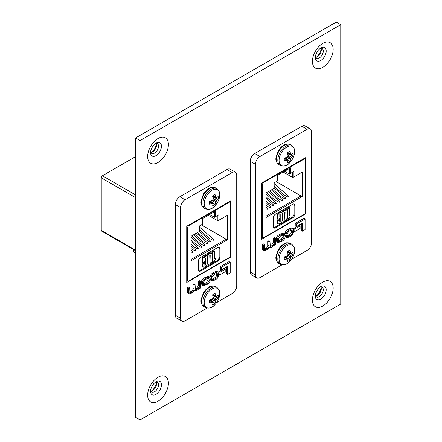 <?xml version="1.0" encoding="UTF-8"?>
<svg xmlns="http://www.w3.org/2000/svg" width="442" height="442" viewBox="0 0 442 442"><rect width="100%" height="100%" fill="white"/><g stroke="black" fill="none" stroke-linecap="round" stroke-linejoin="round"><path stroke-width="0.66" d="M340.754 24.697L140.048 140.573L140.048 419.9L340.754 304.019L340.754 24.697L336.263 22.1L135.55 137.981L140.048 140.573M140.048 419.9L135.55 417.303L135.55 137.981M155.269 382.225A5.641 3.254 -60 0 1 157.341 382.297A5.641 3.254 -60 0 1 158.507 384.877A5.641 3.254 -60 0 1 156.043 390.551A5.641 3.254 -60 0 1 151.7 392.065A5.641 3.254 -60 0 1 150.6 390.303M150.888 391.176A5.641 3.254 120 0 0 152.534 390.64A5.641 3.254 120 0 0 156.523 383.728A5.641 3.254 120 0 0 156.164 382.032M151.562 391.059A8.729 5.039 120 0 0 156.402 382.678M320.03 287.101A5.641 3.254 -60 0 1 322.102 287.167A5.641 3.254 -60 0 1 323.268 289.753A5.641 3.254 -60 0 1 320.809 295.427A5.641 3.254 -60 0 1 316.461 296.936A5.641 3.254 -60 0 1 315.367 295.179M315.649 296.052A5.641 3.254 120 0 0 317.295 295.51A5.641 3.254 120 0 0 321.284 288.604A5.641 3.254 120 0 0 320.931 286.908M316.323 295.936A8.729 5.039 120 0 0 321.163 287.554M155.269 143.545A5.641 3.254 -60 0 1 157.341 143.611A5.641 3.254 -60 0 1 158.507 146.197A5.641 3.254 -60 0 1 156.043 151.871A5.641 3.254 -60 0 1 151.7 153.38A5.641 3.254 -60 0 1 150.6 151.623M150.888 152.496A5.641 3.254 120 0 0 152.534 151.96A5.641 3.254 120 0 0 156.523 145.048A5.641 3.254 120 0 0 156.164 143.352M151.562 152.38A8.729 5.039 120 0 0 156.402 143.998M320.03 48.416A5.641 3.254 -60 0 1 322.102 48.487A5.641 3.254 -60 0 1 323.268 51.068A5.641 3.254 -60 0 1 320.809 56.747A5.641 3.254 -60 0 1 316.461 58.256A5.641 3.254 -60 0 1 315.367 56.499M315.649 57.372A5.641 3.254 120 0 0 317.295 56.83A5.641 3.254 120 0 0 321.284 49.924A5.641 3.254 120 0 0 320.931 48.228M316.323 57.256A8.729 5.039 120 0 0 321.163 48.869M275.576 238.161L274.615 238.719L274.615 242.862L272.808 245.559L270.294 246.553L269.963 241.404L268.996 241.962L268.996 245.868C269.206 246.907 268.548 247.918 267.023 248.901L264.819 249.675L264.515 244.548L263.548 245.106L263.548 249.531L264.045 250.774L267.217 249.697L269.36 247.299L271.233 247.376L272.742 246.503L274.659 244.514L274.681 245.282L275.576 244.763L275.576 238.161L274.454 237.514L273.488 238.072L273.488 242.21L271.686 244.912L269.979 245.84M264.515 244.548L263.388 243.901L262.426 244.459L262.426 248.885L262.924 250.128L264.045 250.774M269.963 241.404L268.835 240.757L267.874 241.31L267.874 245.222C268.084 246.26 267.427 247.271 265.902 248.249L264.515 248.984M302.4 231.194L305.091 229.636L305.091 219.022L303.969 218.376L295.223 223.425L295.223 225.956L296.35 226.608L302.4 223.111L302.4 231.194L301.278 230.542L301.278 223.762M305.444 159.054L305.444 157.722L261.631 183.016L261.631 239.227L305.444 213.934L305.444 212.829M291.427 259.426L307.129 250.36A6.354 3.669 120 0 0 311.627 242.575L311.627 131.882A6.354 3.669 120 0 0 310.306 128.976A6.354 3.669 120 0 0 307.129 129.291L259.946 156.529A6.354 3.669 120 0 0 255.454 164.313L255.454 275.007A6.354 3.669 120 0 0 256.769 277.913A6.354 3.669 120 0 0 259.946 277.598L281.935 264.907M298.974 225.337L293.681 228.392L293.681 230.906L294.808 231.553L300.096 228.497L300.096 225.989L298.974 225.337M284.504 233.735L283.383 233.083L279.399 234.553C277.427 235.536 276.388 237.056 276.278 239.1L276.836 242.012L277.957 242.664L281.858 241.244C283.825 240.343 284.891 238.857 285.062 236.779L284.504 233.735L280.521 235.205C278.548 236.188 277.51 237.702 277.399 239.746L277.957 242.664M292.853 228.79L291.731 228.144L289.913 228.481L287.742 229.741C286.007 230.68 285.167 231.934 285.228 233.503L286.35 234.155L287.25 233.608L288.897 231.271L292.101 229.934L292.471 232.409C292.339 233.906 291.753 234.846 290.714 235.221L287.632 236.592L287.35 235.807L286.228 235.155L285.328 235.702L285.803 236.962L286.93 237.608L288.952 237.144L290.565 236.21C292.228 235.558 293.19 234.122 293.438 231.89L292.853 228.79L291.04 229.133L288.864 230.387C287.129 231.326 286.294 232.58 286.35 234.155M291.322 229.95L291.35 231.757C291.217 233.254 290.632 234.194 289.587 234.575L287.35 235.84M310.306 128.976L305.063 125.948A6.354 3.669 120 0 0 301.886 126.263L254.708 153.501A6.354 3.669 120 0 0 250.211 161.286L250.211 271.979A6.354 3.669 120 0 0 251.526 274.891L256.769 277.913M304.98 213.663L305.444 213.934M262.034 237.266L261.631 237.498M305.091 219.022L296.35 224.072L295.223 223.425M296.35 224.072L296.35 226.608M300.096 225.989L294.808 229.039L293.681 228.392M294.808 229.039L294.808 231.553M280.184 241.304L282.239 240.111L284.145 237.177L283.758 234.702L280.228 236.277L278.322 239.216L278.692 241.647L280.184 241.304L279.057 240.652L281.118 239.465L283.024 236.525L282.99 234.73M280.521 235.205L279.399 234.553M277.399 239.746L276.278 239.1M278.349 240.984L279.057 240.652M284.145 235.785L283.024 235.133M274.615 238.719L273.488 238.072M268.996 241.962L267.874 241.31M263.548 245.106L262.426 244.459M269.36 247.299L269.692 247.664L269.305 247.443M274.681 245.282L274.355 245.095M287.35 235.807L286.455 236.348L285.328 235.702M286.455 236.348L286.93 237.608M263.708 237.669L304.394 214.177A1.669 0.961 120 0 0 305.577 212.132L305.577 159.595A1.669 0.961 120 0 0 305.229 158.833A1.669 0.961 120 0 0 304.394 158.916L263.708 182.408A1.669 0.961 120 0 0 262.526 184.452L262.526 236.984A1.669 0.961 120 0 0 262.874 237.746A1.669 0.961 120 0 0 263.708 237.669M279.747 222.182L280.211 221.906L280.211 214.624L279.747 214.917L280.095 218.199L278.001 219.409L277.25 218.972L277.25 214L278.162 213.475L279.156 214.326L280.488 212.862L279.736 212.431L281.079 212.221L281.825 212.657L282.189 213.641L282.189 220.359C282.051 221.851 281.333 222.934 280.04 223.602L278.377 223.989L278.001 223.011L277.25 222.58L277.25 220.724L278.996 219.713L279.747 220.144L279.747 222.16M278.41 213.895L279.736 212.431M278.377 223.989L277.626 223.558L277.25 222.58M279.46 219.983L279.46 218.563M281.908 213.044C282.134 211.607 282.869 210.558 284.107 209.906L285.93 209.536L286.681 209.972L287.079 210.911L287.079 217.536C286.913 219.061 286.167 220.16 284.841 220.829L283.073 221.227L282.653 220.105L282.653 213.48C282.88 212.038 283.615 210.989 284.858 210.342L286.681 209.972M283.073 221.227L282.178 220.668M273.57 227.724A2.917 1.685 120 0 0 274.604 227.448L292.002 217.403A2.917 1.685 120 0 0 294.063 213.829L294.063 204.977A2.917 1.685 120 0 0 293.786 203.939M286.792 210.049L286.792 208.491L288.775 207.348L289.521 207.784L289.521 215.442L290.101 215.105L289.521 214.768M265.918 205.359L268.858 207.038C270.609 207.668 271.09 207.486 270.3 206.486L265.918 202.624M265.918 196.596L271.681 201.674L274.874 203.569C276.626 204.198 277.106 204.011 276.316 203.016L265.918 193.85M269.498 190.977L277.692 198.198L280.885 200.093C282.642 200.723 283.123 200.541 282.327 199.541L271.382 189.894M274.173 186.325L283.709 194.729L286.902 196.624C288.654 197.254 289.134 197.066 288.344 196.066L274.173 183.579M265.918 216.199L301.008 195.944L301.008 172.789L302.184 172.109L302.184 196.624L265.918 217.563L265.918 193.049L274.173 188.281L274.173 182.833L277.565 180.877L277.565 175.308L290.538 167.816L290.538 173.386L293.93 171.43L293.93 176.877L302.184 172.109M276.239 181.645L302.184 196.624M272.51 189.242L280.703 196.463L283.897 198.359C285.648 198.988 286.129 198.801 285.339 197.806L274.173 187.966M266.493 192.718L274.686 199.939L277.88 201.834C279.631 202.458 280.112 202.276 279.322 201.276L268.371 191.629M265.918 200.983L268.67 203.408L271.863 205.303C273.62 205.933 274.101 205.751 273.305 204.751L265.918 198.237M265.918 208.806C267.637 209.403 268.095 209.204 267.294 208.221L265.918 207.011M283.206 172.048L292.748 177.557L292.748 172.109L293.93 171.43M294.814 205.408A2.917 1.685 120 0 0 294.206 204.071A2.917 1.685 120 0 0 292.748 204.215L275.355 214.26A2.917 1.685 120 0 0 273.289 217.834L273.289 226.685A2.917 1.685 120 0 0 273.891 228.022A2.917 1.685 120 0 0 275.355 227.879L292.748 217.834A2.917 1.685 120 0 0 294.814 214.26L294.814 205.408L294.063 204.977M284.538 171.281L289.361 174.065L289.361 168.496M290.538 173.386L289.361 174.065M293.93 176.877L292.748 177.557M290.101 215.105L290.101 216.447L289.25 218.155L287.543 219.138L286.852 218.74M287.543 219.138L287.543 208.922L286.792 208.491M287.543 208.922L289.521 207.784M284.631 212.127L284.858 219.481L285.101 211.862L284.631 212.127M284.858 210.342L284.107 209.906M282.653 213.48L282.145 213.188M282.653 220.105L282.189 219.84M285.101 219.022L284.631 218.757M278.001 219.409L278.001 214.436L277.25 214M280.095 216.851L279.747 216.652M280.211 221.906L279.747 221.635M278.001 223.011L278.001 221.155L277.25 220.724M278.001 221.155L279.747 220.144M280.488 212.862L281.825 212.657M278.001 214.436L278.908 213.906M287.908 253.78L291.626 256.222A17.989 11.254 4.5 0 0 293.013 254.774A6.315 3.646 120 0 0 293.013 251.907A17.989 9.442 175.8 0 1 291.626 253.255L291.543 253.294A17.94 4.68 -167.6 0 1 291.018 253.382L290.875 253.305A17.94 6.486 -140.8 0 0 290.56 252.73L287.692 251.393M291.626 256.222L287.93 253.94M291.018 256.979L290.875 257.222L287.62 255.343L287.764 255.1L291.018 256.979A17.94 14.382 -20.4 0 0 291.543 256.31M286.703 256.073L290.56 258.012A17.94 14.382 -99.6 0 0 290.875 257.222M290.56 258.012L286.549 256.128M287.764 259.023L287.764 259.023A17.94 4.68 47.6 0 1 287.946 259.52L287.952 259.614A17.989 9.442 64.2 0 1 287.482 261.482A6.315 3.646 120 0 0 289.963 260.051A17.989 11.254 -124.5 0 0 290.521 258.128M284.377 257.139L286.969 258.951A17.94 6.486 20.8 0 0 287.62 258.94L284.709 256.774M286.969 258.951L284.361 257.233M287.62 255.343A17.94 12.575 152.3 0 1 286.969 255.935L286.852 256.012A17.989 9.442 175.8 0 1 284.433 256.863A6.315 3.646 120 0 0 284.433 259.725A17.989 11.254 4.5 0 0 286.852 258.979M287.77 251.332L290.521 252.614A17.989 11.254 -124.5 0 0 289.963 250.15A6.315 3.646 120 0 0 287.482 251.581A17.989 9.442 64.2 0 1 287.952 254.1L287.946 254.238A17.94 12.575 87.7 0 1 287.764 255.1M287.549 251.863L291.018 253.382M286.875 245.763A11.006 6.354 120 0 0 279.222 260.813A11.006 6.354 120 0 0 289.681 261.509L289.681 261.509A17.995 17.995 0 0 0 294.129 253.802L294.129 253.802A11.006 6.354 120 0 0 286.875 245.763M284.897 256.868A4.691 2.707 120 0 0 285.223 256.609M285.305 256.542L289.963 260.051M287.659 252.388A4.691 2.707 120 0 0 287.72 251.979M287.637 252.493L293.013 254.774M287.908 155.02L291.626 157.463A17.989 11.254 4.5 0 0 293.013 156.015A6.315 3.646 120 0 0 293.013 153.153A17.989 9.442 175.8 0 1 291.626 154.496L291.543 154.534A17.94 4.68 -167.6 0 1 291.018 154.628L290.875 154.545A17.94 6.486 -140.8 0 0 290.56 153.971L287.692 152.634M291.626 157.463L287.93 155.181M291.018 158.219L290.875 158.468L287.62 156.584L287.764 156.341L291.018 158.219A17.94 14.382 -20.4 0 0 291.543 157.551M286.703 157.313L290.56 159.253A17.94 14.382 -99.6 0 0 290.875 158.468M290.56 159.253L286.549 157.374M287.764 160.264L287.764 160.264A17.94 4.68 47.6 0 1 287.946 160.761L287.952 160.855A17.989 9.442 64.2 0 1 287.482 162.728A6.315 3.646 120 0 0 289.963 161.291A17.989 11.254 -124.5 0 0 290.521 159.369M284.377 158.38L286.969 160.197A17.94 6.486 20.8 0 0 287.62 160.181L284.709 158.015M286.969 160.197L284.361 158.474M287.62 156.584A17.94 12.575 152.3 0 1 286.969 157.175L286.852 157.253A17.989 9.442 175.8 0 1 284.433 158.103A6.315 3.646 120 0 0 284.433 160.965A17.989 11.254 4.5 0 0 286.852 160.219M287.77 152.573L290.521 153.86A17.989 11.254 -124.5 0 0 289.963 151.391A6.315 3.646 120 0 0 287.482 152.822A17.989 9.442 64.2 0 1 287.952 155.341L287.946 155.479A17.94 12.575 87.7 0 1 287.764 156.341M287.549 153.103L291.018 154.628M286.875 147.004A11.006 6.354 120 0 0 279.222 162.054A11.006 6.354 120 0 0 289.681 162.75L289.681 162.75A17.995 17.995 0 0 0 294.129 155.043L294.129 155.043A11.006 6.354 120 0 0 286.875 147.004M284.897 158.109A4.691 2.707 120 0 0 285.223 157.855M285.305 157.783L289.963 161.291M287.659 153.628A4.691 2.707 120 0 0 287.72 153.219M287.637 153.733L293.013 156.015M213.016 297.018L216.735 299.461A17.989 11.254 4.5 0 0 218.116 298.013A6.315 3.646 120 0 0 218.116 295.146A17.989 9.442 175.8 0 1 216.735 296.494L216.652 296.532A17.94 4.68 -167.6 0 1 216.127 296.621L215.983 296.543A17.94 6.486 -140.8 0 0 215.668 295.969L212.801 294.632M216.735 299.461L213.038 297.179M216.127 300.217L215.983 300.461L212.729 298.582L212.873 298.339L216.127 300.217A17.94 14.382 -20.4 0 0 216.652 299.549M211.806 299.311L215.668 301.251A17.94 14.382 -99.6 0 0 215.983 300.461M215.668 301.251L211.657 299.367M212.873 302.262L212.873 302.262A17.94 4.68 47.6 0 1 213.055 302.759L213.061 302.853A17.989 9.442 64.2 0 1 212.591 304.72A6.315 3.646 120 0 0 215.072 303.289A17.989 11.254 -124.5 0 0 215.63 301.367M209.486 300.378L212.077 302.19A17.94 6.486 20.8 0 0 212.729 302.179L209.817 300.013M212.077 302.19L209.469 300.472M212.729 298.582A17.94 12.575 152.3 0 1 212.077 299.173L211.961 299.251A17.989 9.442 175.8 0 1 209.541 300.101A6.315 3.646 120 0 0 209.541 302.963A17.989 11.254 4.5 0 0 211.961 302.217M212.873 294.571L215.63 295.853A17.989 11.254 -124.5 0 0 215.072 293.389A6.315 3.646 120 0 0 212.591 294.82A17.989 9.442 64.2 0 1 213.061 297.339L213.055 297.477A17.94 12.575 87.7 0 1 212.873 298.339M212.657 295.101L216.127 296.621M211.983 289.002A11.006 6.354 120 0 0 204.331 304.052A11.006 6.354 120 0 0 214.79 304.748L214.79 304.748A17.995 17.995 0 0 0 219.238 297.041L219.238 297.041A11.006 6.354 120 0 0 211.983 289.002M210.005 300.107A4.691 2.707 120 0 0 210.331 299.847M210.409 299.781L215.072 303.289M212.768 295.626A4.691 2.707 120 0 0 212.829 295.217M212.746 295.731L218.116 298.013M188.811 280.908L229.503 257.415A1.669 0.961 120 0 0 230.685 255.371L230.685 202.834A1.669 0.961 120 0 0 230.337 202.071A1.669 0.961 120 0 0 229.503 202.154L188.811 225.647A1.669 0.961 120 0 0 187.635 227.691L187.635 280.222A1.669 0.961 120 0 0 187.983 280.985A1.669 0.961 120 0 0 188.811 280.908M135.55 156.645L102.422 175.767L135.55 194.894M135.55 197.618L101.246 177.811L101.246 230.348L135.55 250.155M204.85 265.421L205.32 265.145L205.32 257.863L204.85 258.156L205.204 261.437L203.105 262.647L202.359 262.211L202.359 257.238L203.27 256.714L204.265 257.564L205.596 256.1L204.845 255.669L206.187 255.459L206.933 255.896L207.298 256.879L207.298 263.598C207.16 265.089 206.442 266.172 205.149 266.841L203.486 267.228L203.105 266.25L202.359 265.819L202.359 263.962L204.105 262.951L204.85 263.382L204.85 265.399M203.513 257.133L204.845 255.669M203.486 267.228L202.734 266.797L202.359 265.819M204.569 263.222L204.569 261.802M207.011 256.283C207.243 254.846 207.972 253.796 209.215 253.144L211.038 252.774L211.784 253.211L212.188 254.15L212.188 260.774C212.022 262.299 211.276 263.399 209.95 264.067L208.182 264.465L207.762 263.344L207.762 256.719C207.989 255.277 208.723 254.227 209.967 253.581L211.784 253.211M208.182 264.465L207.281 263.907M198.673 270.963A2.917 1.685 120 0 0 199.712 270.686L217.11 260.642A2.917 1.685 120 0 0 219.171 257.067L219.171 248.216A2.917 1.685 120 0 0 218.895 247.177M211.9 253.288L211.9 251.73L213.878 250.586L214.63 251.023L214.63 258.68L215.21 258.343L214.63 258.006M135.55 253.752A4.171 2.409 60 0 1 133.103 249.305M101.246 177.811L101.489 176.59L102.422 175.767M135.55 250.719L101.489 231.05L101.246 230.348M191.027 248.597L193.966 250.277C195.718 250.907 196.198 250.725 195.408 249.724L191.027 245.862M191.027 239.835L196.789 244.912L199.983 246.807C201.734 247.437 202.215 247.249 201.419 246.255L191.027 237.089M194.607 234.216L202.801 241.437L205.994 243.332C207.746 243.962 208.226 243.78 207.436 242.78L196.491 233.133M199.281 229.564L208.817 237.967L212.011 239.862C213.762 240.492 214.243 240.304 213.453 239.304L199.281 226.818M191.027 259.437L226.111 239.183L226.111 216.028L227.293 215.348L227.293 239.862L191.027 260.802L191.027 236.288L199.281 231.52L199.281 226.072L202.674 224.116L202.674 218.547L215.646 211.055L215.646 216.624L219.039 214.668L219.039 220.116L227.293 215.348M201.348 224.884L227.293 239.862M197.618 232.481L205.812 239.702L209.005 241.597C210.757 242.227 211.237 242.039 210.442 241.045L199.281 231.205M191.601 235.956L199.795 243.177L202.988 245.072C204.74 245.697 205.221 245.514 204.431 244.514L193.48 234.868M191.027 244.222L193.778 246.647L196.972 248.542C198.723 249.172 199.204 248.99 198.414 247.99L191.027 241.476M191.027 252.045C192.745 252.642 193.204 252.443 192.397 251.459L191.027 250.249M208.315 215.287L217.856 220.796L217.856 215.348L219.039 214.668M219.923 248.647A2.917 1.685 120 0 0 219.315 247.31A2.917 1.685 120 0 0 217.856 247.454L200.458 257.498A2.917 1.685 120 0 0 198.397 261.073L198.397 269.924A2.917 1.685 120 0 0 198.999 271.261A2.917 1.685 120 0 0 200.458 271.117L217.856 261.073A2.917 1.685 120 0 0 219.923 257.498L219.923 248.647L219.171 248.216M209.641 214.519L214.464 217.304L214.464 211.735M215.646 216.624L214.464 217.304M219.039 220.116L217.856 220.796M215.21 258.343L215.21 259.686L214.359 261.393L212.652 262.377L211.961 261.979M212.652 262.377L212.652 252.161L211.9 251.73M212.652 252.161L214.63 251.023M209.74 255.365L209.967 262.719L210.204 255.1L209.74 255.365M209.967 253.581L209.215 253.144M207.762 256.719L207.254 256.426M207.762 263.344L207.298 263.078M210.204 262.261L209.74 261.995M203.105 262.647L203.105 257.675L202.359 257.238M205.204 260.089L204.85 259.89M205.32 265.145L204.85 264.874M203.105 266.25L203.105 264.393L202.359 263.962M203.105 264.393L204.85 263.382M205.596 256.1L206.933 255.896M203.105 257.675L204.016 257.145M213.016 198.259L216.735 200.701A17.989 11.254 4.5 0 0 218.116 199.254A6.315 3.646 120 0 0 218.116 196.392A17.989 9.442 175.8 0 1 216.735 197.734L216.652 197.773A17.94 4.68 -167.6 0 1 216.127 197.867L215.983 197.784A17.94 6.486 -140.8 0 0 215.668 197.209L212.801 195.872M216.735 200.701L213.038 198.419M216.127 201.458L215.983 201.707L212.729 199.823L212.873 199.58L216.127 201.458A17.94 14.382 -20.4 0 0 216.652 200.79M211.806 200.552L215.668 202.491A17.94 14.382 -99.6 0 0 215.983 201.707M215.668 202.491L211.657 200.613M212.873 203.502L212.873 203.502A17.94 4.68 47.6 0 1 213.055 204L213.061 204.093A17.989 9.442 64.2 0 1 212.591 205.966A6.315 3.646 120 0 0 215.072 204.53A17.989 11.254 -124.5 0 0 215.63 202.607M209.486 201.618L212.077 203.436A17.94 6.486 20.8 0 0 212.729 203.419L209.817 201.254M212.077 203.436L209.469 201.712M212.729 199.823A17.94 12.575 152.3 0 1 212.077 200.419L211.961 200.491A17.989 9.442 175.8 0 1 209.541 201.342A6.315 3.646 120 0 0 209.541 204.204A17.989 11.254 4.5 0 0 211.961 203.458M212.873 195.812L215.63 197.099A17.989 11.254 -124.5 0 0 215.072 194.629A6.315 3.646 120 0 0 212.591 196.06A17.989 9.442 64.2 0 1 213.061 198.58L213.055 198.718A17.94 12.575 87.7 0 1 212.873 199.58M212.657 196.342L216.127 197.867M211.983 190.242A11.006 6.354 120 0 0 204.331 205.292A11.006 6.354 120 0 0 214.79 205.989L214.79 205.989A17.995 17.995 0 0 0 219.238 198.281L219.238 198.281A11.006 6.354 120 0 0 211.983 190.242M210.005 201.348A4.691 2.707 120 0 0 210.331 201.093M210.409 201.022L215.072 204.53M212.768 196.867A4.691 2.707 120 0 0 212.829 196.458M212.746 196.972L218.116 199.254M200.685 281.399L199.723 281.957L199.723 286.101L197.917 288.797L195.397 289.792L195.066 284.642L194.104 285.201L194.104 289.107C194.314 290.145 193.657 291.156 192.132 292.14L189.927 292.913L189.618 287.786L188.657 288.344L188.657 292.77L189.154 294.013L192.325 292.936L194.463 290.538L196.342 290.615L197.85 289.742L199.767 287.753L199.79 288.521L200.685 288.002L200.685 281.399L199.563 280.753L198.596 281.311L198.596 285.449L196.795 288.151L195.088 289.079M189.618 287.786L188.496 287.14L187.535 287.698L187.535 292.123L188.032 293.366L189.154 294.013M195.066 284.642L193.944 283.996L192.983 284.549L192.983 288.46C193.193 289.499 192.535 290.51 191.01 291.488L189.624 292.223M227.508 274.432L230.199 272.874L230.199 262.261L229.078 261.614L220.331 266.664L220.331 269.195L221.453 269.847L227.508 266.349L227.508 274.432L226.381 273.78L226.381 267.001M230.553 202.292L230.553 200.961L186.739 226.254L186.739 282.466L230.553 257.172L230.553 256.067M216.536 302.665L232.238 293.599A6.354 3.669 120 0 0 236.73 285.814L236.73 175.12A6.354 3.669 120 0 0 235.415 172.214A6.354 3.669 120 0 0 232.238 172.529L185.054 199.767A6.354 3.669 120 0 0 180.563 207.552L180.563 318.246A6.354 3.669 120 0 0 181.877 321.152A6.354 3.669 120 0 0 185.054 320.837L207.044 308.146M224.083 268.576L218.79 271.631L218.79 274.145L219.912 274.791L225.205 271.736L225.205 269.228L224.083 268.576M209.613 276.974L208.491 276.322L204.508 277.791C202.535 278.775 201.497 280.294 201.386 282.339L201.939 285.25L203.066 285.902L206.966 284.482C208.928 283.582 210 282.095 210.171 280.018L209.613 276.974L205.629 278.443C203.657 279.427 202.618 280.941 202.508 282.985L203.066 285.902M217.961 272.029L216.84 271.382L215.022 271.719L212.845 272.979C211.116 273.918 210.276 275.173 210.337 276.742L211.458 277.394L212.359 276.847L214.005 274.515L217.204 273.173L217.58 275.648C217.447 277.145 216.862 278.084 215.823 278.46L212.735 279.83L212.458 279.046L211.331 278.394L210.436 278.941L210.911 280.2L212.033 280.847L214.061 280.383L215.674 279.449C217.337 278.797 218.293 277.361 218.547 275.128L217.961 272.029L216.144 272.371L213.972 273.626C212.237 274.565 211.398 275.819 211.458 277.394M216.431 273.189L216.458 274.996C216.326 276.493 215.74 277.432 214.696 277.814L212.458 279.079M235.415 172.214L230.172 169.187A6.354 3.669 120 0 0 226.995 169.501L179.811 196.74A6.354 3.669 120 0 0 175.319 204.524L175.319 315.218A6.354 3.669 120 0 0 176.634 318.129L181.877 321.152M230.083 256.901L230.553 257.172M187.143 280.504L186.739 280.736M230.199 262.261L221.453 267.311L220.331 266.664M221.453 267.311L221.453 269.847M225.205 269.228L219.912 272.278L218.79 271.631M219.912 272.278L219.912 274.791M205.287 284.543L207.348 283.35L209.254 280.416L208.862 277.941L205.337 279.515L203.43 282.455L203.795 284.886L205.287 284.543L204.165 283.891L206.226 282.703L208.132 279.764L208.099 277.968M205.629 278.443L204.508 277.791M202.508 282.985L201.386 282.339M203.453 284.223L204.165 283.891M209.254 279.024L208.132 278.372M199.723 281.957L198.596 281.311M194.104 285.201L192.983 284.549M188.657 288.344L187.535 287.698M194.463 290.538L194.795 290.902L194.414 290.681M199.79 288.521L199.464 288.333M212.458 279.046L211.563 279.587L210.436 278.941M211.563 279.587L212.033 280.847M158.021 401.181A14.669 8.47 120 0 0 167.004 378.026A14.669 8.47 120 0 0 149.037 388.396A14.669 8.47 120 0 0 158.021 401.181M322.782 306.052A14.669 8.47 120 0 0 331.765 282.897A14.669 8.47 120 0 0 313.798 293.273A14.669 8.47 120 0 0 322.782 306.052M158.021 162.496A14.669 8.47 120 0 0 167.004 139.34A14.669 8.47 120 0 0 149.037 149.716A14.669 8.47 120 0 0 158.021 162.496M322.782 67.372A14.669 8.47 120 0 0 331.765 44.217A14.669 8.47 120 0 0 313.798 54.593A14.669 8.47 120 0 0 322.782 67.372M161.429 384.877A7.707 4.448 -60 0 1 155.982 394.314A7.707 4.448 -60 0 1 150.529 391.17C150.413 391.264 150.49 387.866 153.871 383.579L155.982 381.728A7.707 4.448 -60 0 1 161.429 384.877M326.19 289.753A7.707 4.448 -60 0 1 320.743 299.19A7.707 4.448 -60 0 1 315.295 296.046C315.179 296.14 315.251 292.742 318.632 288.455L320.743 286.604A7.707 4.448 -60 0 1 326.19 289.753M161.429 146.197A7.707 4.448 -60 0 1 155.982 155.634A7.707 4.448 -60 0 1 150.529 152.49C150.413 152.584 150.49 149.186 153.871 144.899L155.982 143.048A7.707 4.448 -60 0 1 161.429 146.197M326.19 51.068A7.707 4.448 -60 0 1 320.743 60.51A7.707 4.448 -60 0 1 315.295 57.361C315.179 57.454 315.251 54.062 318.632 49.775L320.743 47.924A7.707 4.448 -60 0 1 326.19 51.068M301.886 126.263L307.129 129.291M250.211 271.979L255.454 275.007M250.211 161.286L255.454 164.313M254.708 153.501L259.946 156.529M281.902 234.409L280.775 233.757M277.399 241.133L276.278 240.487M282.239 240.111L281.118 239.465M284.145 237.177L283.024 236.525M274.615 242.862L273.488 242.21M272.808 245.559L271.686 244.912M271.847 246.117L270.719 245.465M268.996 245.868L267.874 245.222M267.023 248.901L265.902 248.249M266.338 249.294L265.217 248.647M263.548 249.531L262.426 248.885M292.471 231.022L291.35 230.37M292.471 232.409L291.35 231.757M290.714 235.221L289.587 234.575M288.941 236.243L287.819 235.597M291.04 229.133L289.913 228.481M288.864 230.387L287.742 229.741M263.194 182.115L263.708 182.408M304.394 158.916L303.886 158.623M262.526 184.452L261.631 183.933M261.631 236.47L262.526 236.984M294.063 213.829L294.814 214.26M292.002 217.403L292.748 217.834M274.604 227.448L275.355 227.879M284.62 243.978A11.597 6.696 120 0 0 277.04 254.2A11.597 6.696 120 0 0 278.819 263.493C276.278 261.255 275.36 258.763 276.073 256.029L278.228 249.829C279.764 247.194 281.637 245.222 283.852 243.901C285.239 242.619 287.427 242.454 290.416 243.404A11.597 6.696 120 0 0 284.62 243.978M290.416 243.404L291.819 244.211A11.597 6.696 120 0 0 286.018 244.785A11.597 6.696 120 0 0 278.443 255.006A11.597 6.696 120 0 0 280.222 264.299L278.819 263.493M284.731 256.769L287.654 258.94M290.897 253.332L287.554 251.885M284.62 145.219A11.597 6.696 120 0 0 277.04 155.44A11.597 6.696 120 0 0 278.819 164.733C276.278 162.496 275.36 160.004 276.073 157.269L278.228 151.07C279.764 148.44 281.637 146.462 283.852 145.142C285.239 143.86 287.427 143.694 290.416 144.644A11.597 6.696 120 0 0 284.62 145.219M290.416 144.644L291.819 145.457A11.597 6.696 120 0 0 286.018 146.031A11.597 6.696 120 0 0 278.443 156.247A11.597 6.696 120 0 0 280.222 165.54L278.819 164.733M284.731 158.009L287.654 160.181M290.897 154.573L287.554 153.125M209.723 287.217A11.597 6.696 120 0 0 202.149 297.438A11.597 6.696 120 0 0 203.928 306.731C201.386 304.494 200.469 302.002 201.176 299.267L203.337 293.068C204.873 290.433 206.745 288.46 208.961 287.14C210.348 285.858 212.536 285.692 215.525 286.643A11.597 6.696 120 0 0 209.723 287.217M215.525 286.643L216.928 287.449A11.597 6.696 120 0 0 211.127 288.024A11.597 6.696 120 0 0 203.552 298.245A11.597 6.696 120 0 0 205.331 307.538L203.928 306.731M209.84 300.007L212.762 302.179M216.005 296.571L212.657 295.123M188.303 225.354L188.811 225.647M229.503 202.154L228.989 201.861M187.635 227.691L186.739 227.171M186.739 279.709L187.635 280.222M219.171 257.067L219.923 257.498M217.11 260.642L217.856 261.073M199.712 270.686L200.458 271.117M209.723 188.458A11.597 6.696 120 0 0 202.149 198.679A11.597 6.696 120 0 0 203.928 207.972C201.386 205.734 200.469 203.243 201.176 200.508L203.337 194.309C204.873 191.679 206.745 189.701 208.961 188.38C210.348 187.099 212.536 186.933 215.525 187.883A11.597 6.696 120 0 0 209.723 188.458M215.525 187.883L216.928 188.695A11.597 6.696 120 0 0 211.127 189.27A11.597 6.696 120 0 0 203.552 199.486A11.597 6.696 120 0 0 205.331 208.779L203.928 207.972M209.84 201.248L212.762 203.419M216.005 197.812L212.657 196.364M226.995 169.501L232.238 172.529M175.319 315.218L180.563 318.246M175.319 204.524L180.563 207.552M179.811 196.74L185.054 199.767M207.005 277.648L205.884 276.996M202.508 284.372L201.386 283.725M207.348 283.35L206.226 282.703M209.254 280.416L208.132 279.764M199.723 286.101L198.596 285.449M197.917 288.797L196.795 288.151M196.955 289.355L195.828 288.703M194.104 289.107L192.983 288.46M192.132 292.14L191.01 291.488M191.447 292.532L190.325 291.886M188.657 292.77L187.535 292.123M217.58 274.261L216.458 273.609M217.58 275.648L216.458 274.996M215.823 278.46L214.696 277.814M214.05 279.482L212.928 278.836M216.144 272.371L215.022 271.719M213.972 273.626L212.845 272.979M305.229 158.833L304.372 158.341M262.874 237.746L261.631 237.034M280.222 264.299C284.051 265.504 287.201 264.57 289.681 261.509M291.819 244.211C294.775 246.929 295.543 250.122 294.129 253.802M287.56 251.907L290.952 253.377M284.753 256.763L287.72 258.968M280.222 165.54C284.051 166.745 287.201 165.811 289.681 162.75M291.819 145.457C294.775 148.169 295.543 151.363 294.129 155.043M287.56 153.147L290.952 154.617M284.753 158.004L287.72 160.208M205.331 307.538C209.154 308.743 212.309 307.809 214.79 304.748M216.928 287.449C219.884 290.167 220.652 293.361 219.238 297.041M212.663 295.146L216.061 296.615M209.862 300.002L212.829 302.206M230.337 202.071L229.481 201.58M187.983 280.985L186.739 280.272M205.331 208.779C209.154 209.983 212.309 209.049 214.79 205.989M216.928 188.695C219.884 191.408 220.652 194.602 219.238 198.281M212.663 196.386L216.061 197.856M209.862 201.243L212.829 203.447"/></g></svg>
